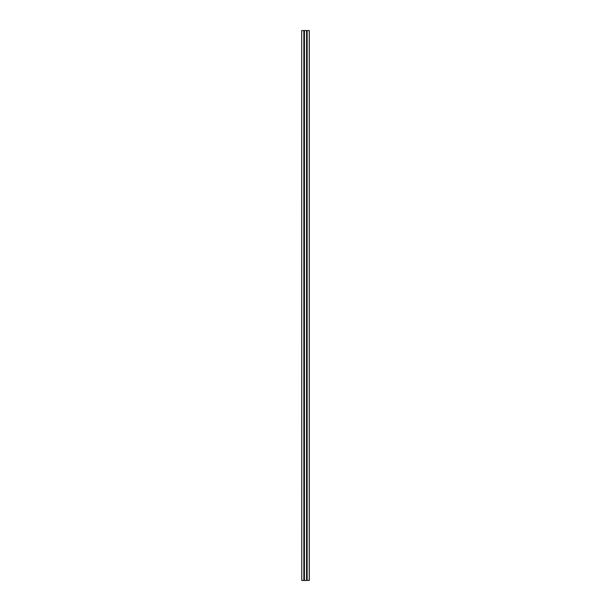 <?xml version="1.0" encoding="UTF-8"?>
<svg xmlns="http://www.w3.org/2000/svg" width="611" height="611" viewBox="0 0 611 611"><rect width="100%" height="100%" fill="white"/><g stroke="black" fill="none" stroke-linecap="round" stroke-linejoin="round"><path stroke-width="0.92" d="M301.765 580.45L301.697 30.55L301.765 580.45L304.377 580.45L304.377 30.55L301.765 30.55M304.377 580.45L304.446 30.55L304.431 580.45L309.303 580.45L309.303 30.55L304.377 30.55M306.569 580.45L306.569 30.55L306.554 580.45M303.85 580.45L303.85 30.55M307.15 30.55L307.15 580.45M306.623 580.45L306.623 30.55M309.235 580.45L309.235 30.55M309.303 580.45L309.303 30.55"/></g></svg>
